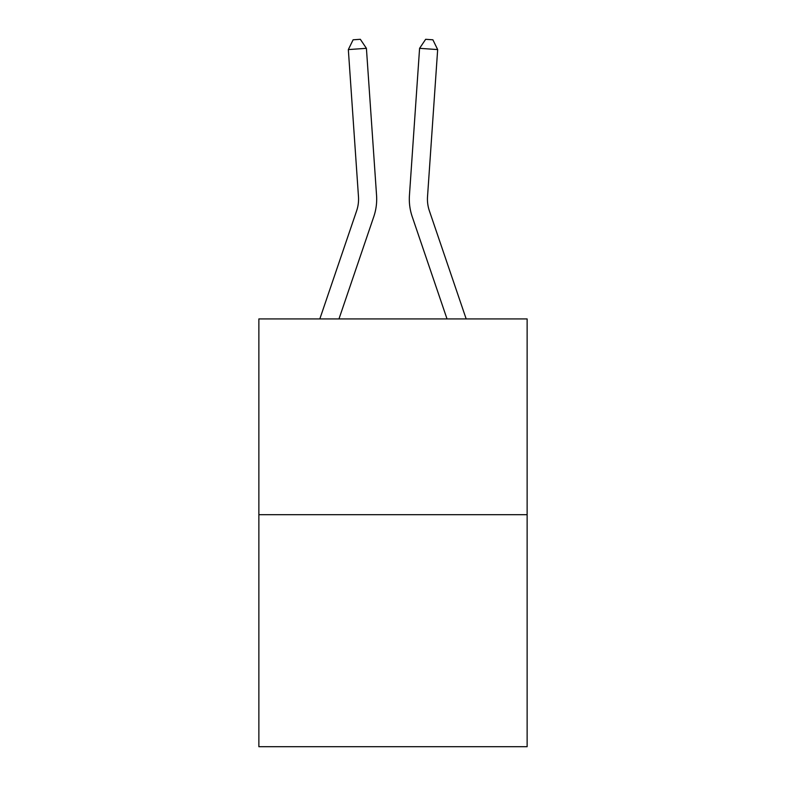 <?xml version="1.0" encoding="UTF-8"?>
<svg xmlns="http://www.w3.org/2000/svg" width="786" height="786" viewBox="0 0 786 786"><rect width="100%" height="100%" fill="white"/><g stroke="black" fill="none" stroke-linecap="round" stroke-linejoin="round"><path stroke-width="1.18" d="M527.131 514.692L527.131 318.929L258.869 318.929L258.869 746.7L527.131 746.7L527.131 514.692L258.869 514.692M373.782 216.681L338.972 318.929L373.782 216.681A54.381 54.381 -0.4 0 0 376.563 195.419L366.414 48.329L376.563 195.419M319.823 318.929L356.628 210.845A36.254 36.254 0 0 0 358.475 196.667L348.336 49.577L353.111 39.801L360.342 39.3L366.414 48.329L348.336 49.577M466.177 318.929L429.372 210.845A36.254 36.254 0 0 1 427.525 196.667L437.664 49.577L419.586 48.329L409.437 195.419A54.381 54.381 0.4 0 0 412.218 216.681L447.028 318.929L412.218 216.681M429.372 210.845A36.254 36.254 -179.6 0 1 427.525 196.667A36.254 36.254 -179.6 0 0 429.372 210.845A36.254 36.254 -179.6 0 1 427.525 196.667A36.254 36.254 -179.6 0 0 429.372 210.845A36.254 36.254 -179.6 0 1 427.525 196.667A36.254 36.254 -179.6 0 0 429.372 210.845A36.254 36.254 -179.6 0 1 427.525 196.667A36.254 36.254 -179.6 0 0 429.372 210.845A36.254 36.254 -179.6 0 1 427.525 196.667A36.254 36.254 -179.6 0 0 429.372 210.845A36.254 36.254 -179.6 0 1 427.525 196.667A36.254 36.254 -179.6 0 0 429.372 210.845A36.254 36.254 -179.6 0 1 427.525 196.667A36.254 36.254 -179.6 0 0 429.372 210.845A36.254 36.254 -179.6 0 1 427.525 196.667M356.628 210.845A36.254 36.254 179.6 0 0 358.475 196.667M437.664 49.577L432.89 39.801L425.658 39.3L419.586 48.329L409.437 195.419"/></g></svg>
